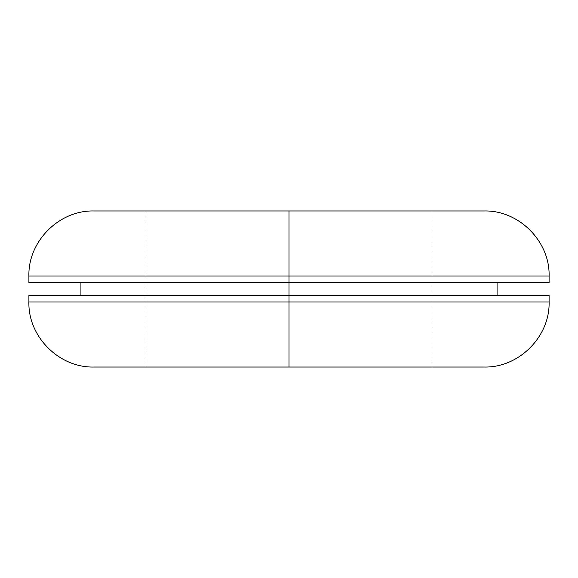<?xml version="1.0" encoding="UTF-8"?>
<svg xmlns="http://www.w3.org/2000/svg" width="578" height="578" viewBox="0 0 578 578"><rect width="100%" height="100%" fill="white"/><g stroke="black" fill="none" stroke-linecap="round" stroke-linejoin="round"><path stroke-width="0.43" stroke-dasharray="2.89 2.17" d="M484.075 367.03L289 367.03L289 210.97L289 302.005L549.1 302.005L289 302.005L549.1 302.005L289 302.005L289 295.502L549.1 295.502L289 295.502L497.08 295.502L289 295.502L497.08 295.502L289 295.502L289 282.498L549.1 282.498L289 282.498L289 275.995L549.1 275.995L289 275.995L549.1 275.995L289 275.995L289 210.97L484.075 210.97L289 210.97L289 367.03L484.075 367.03L289 367.03L289 302.005L28.9 302.005L289 302.005L28.9 302.005L289 302.005L289 367.03L145.945 367.03L289 367.03L145.945 367.03L289 367.03L289 210.97L145.945 210.97L432.055 210.97L289 210.97L432.055 210.97L289 210.97L289 367.03L93.925 367.03M289 367.03L93.925 367.03L289 367.03M93.925 210.97L484.075 210.97M289 210.97L93.925 210.97L289 210.97M289 275.995L28.9 275.995L289 275.995M549.1 282.498L28.9 282.498M289 282.498L80.92 282.498L289 282.498M28.9 295.502L549.1 295.502M289 295.502L28.9 295.502L289 295.502M145.945 367.03L145.945 210.97M432.055 367.03L432.055 210.97"/><path stroke-width="0.87" d="M289 302.005L549.1 302.005L289 302.005L289 367.03L484.075 367.03C518.784 367.955 550.032 336.707 549.1 302.005L549.1 295.502L289 295.502L549.1 295.502L289 295.502L289 302.005L549.1 302.005L289 302.005L289 282.498L289 295.502L28.9 295.502L28.9 302.005C27.968 336.707 59.216 367.955 93.925 367.03L289 367.03L289 302.005L28.9 302.005L289 302.005M289 275.995L549.1 275.995L289 275.995L289 282.498L549.1 282.498L289 282.498L289 275.995L549.1 275.995L289 275.995L289 210.97L484.075 210.97L289 210.97L289 275.995L28.9 275.995L289 275.995M289 210.97L93.925 210.97C59.216 210.045 27.968 241.293 28.9 275.995L28.9 282.498L549.1 282.498L549.1 275.995C550.032 241.293 518.784 210.045 484.075 210.97L289 210.97M289 295.502L28.9 295.502L289 295.502M289 367.03L93.925 367.03L289 367.03M497.08 282.498L497.08 295.502M80.92 282.498L80.92 295.502"/></g></svg>
